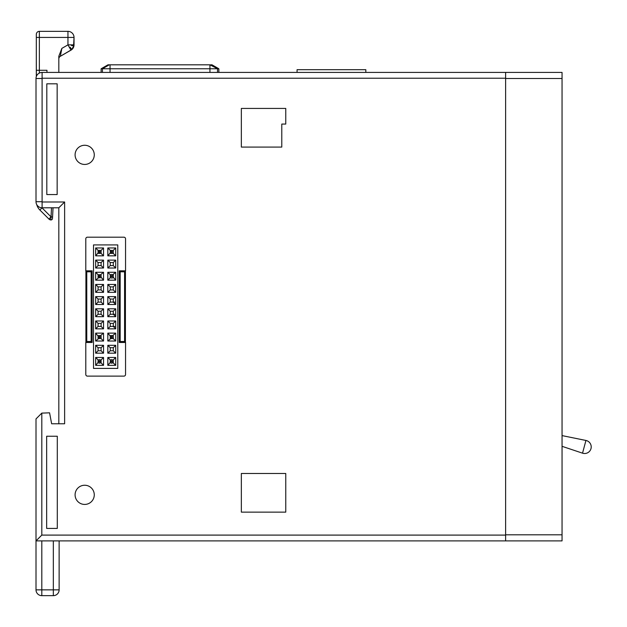 <?xml version="1.0" encoding="UTF-8"?>
<svg xmlns="http://www.w3.org/2000/svg" width="627" height="627" viewBox="0 0 627 627"><rect width="100%" height="100%" fill="white"/><g stroke="black" fill="none" stroke-linecap="round" stroke-linejoin="round"><path stroke-width="0.94" d="M100.602 359.89L101.112 360.407L99.591 359.584L98.588 359.89A1.826 1.826 0 0 0 98.071 360.407L98.071 362.422A1.826 1.826 0 0 0 98.588 362.931L99.591 363.237L101.112 362.422L100.602 362.931M101.112 338.596L103.533 341.017L95.649 341.017L98.588 338.596A1.826 1.826 0 0 1 98.071 338.086L98.071 338.596L100.602 338.596A1.826 1.826 0 0 0 101.112 338.086L100.602 338.596M95.649 341.017L95.649 333.133L98.071 336.072A1.826 1.826 0 0 1 98.588 335.555L98.071 335.555L98.071 338.086M101.112 338.086L101.112 336.072A1.826 1.826 0 0 0 100.602 335.555L98.071 335.555M95.649 280.175L98.588 277.753A1.826 1.826 0 0 1 98.071 277.244L98.071 277.753L100.602 277.753A1.826 1.826 0 0 0 101.112 277.244L103.533 280.175L95.649 280.175L95.649 272.29L103.533 272.29L103.533 280.175M101.112 277.244L101.112 275.229A1.826 1.826 0 0 0 100.602 274.712L98.588 274.712A1.826 1.826 0 0 0 98.071 275.229L98.071 277.244M100.602 250.377L101.112 250.894A1.826 1.826 0 0 0 100.602 250.377L98.588 250.377A1.826 1.826 0 0 0 98.071 250.894L98.071 252.908A1.826 1.826 0 0 0 98.588 253.418L100.602 253.418A1.826 1.826 0 0 0 101.112 252.908L100.602 253.418M112.766 359.89L113.283 360.407L111.763 359.584L110.752 359.89A1.826 1.826 0 0 0 110.242 360.407L110.242 362.422A1.826 1.826 0 0 0 110.752 362.931L111.763 363.237L113.283 362.422L112.766 362.931M113.283 338.596L115.705 341.017L107.82 341.017L110.752 338.596A1.826 1.826 0 0 1 110.242 338.086L110.242 338.596L112.766 338.596A1.826 1.826 0 0 0 113.283 338.086L112.766 338.596M107.82 341.017L107.82 333.133L110.242 336.072A1.826 1.826 0 0 1 110.752 335.555L110.242 335.555L110.242 338.086M113.283 338.086L113.283 336.072A1.826 1.826 0 0 0 112.766 335.555L110.242 335.555M107.82 280.175L110.242 277.753L111.763 278.059L113.283 277.753L112.766 277.753L113.283 277.244L115.705 280.175L107.82 280.175L107.82 272.29L110.242 274.712L110.242 277.753L110.752 277.753A1.826 1.826 0 0 1 110.242 277.244M110.752 274.712L110.242 275.229A1.826 1.826 0 0 1 110.752 274.712L111.763 274.407L113.283 275.229L113.283 274.712L113.283 277.244M112.766 250.377L113.283 250.894A1.826 1.826 0 0 0 112.766 250.377L110.752 250.377A1.826 1.826 0 0 0 110.242 250.894L110.242 252.908A1.826 1.826 0 0 0 110.752 253.418L112.766 253.418A1.826 1.826 0 0 0 113.283 252.908L112.766 253.418M99.552 362.022A0.611 0.611 0 0 1 98.948 361.411A0.611 0.611 0 0 1 99.552 360.807A0.611 0.611 0 0 1 100.163 361.411A0.611 0.611 0 0 1 99.552 362.022M99.552 337.687A0.611 0.611 0 0 1 98.948 337.075A0.611 0.611 0 0 1 99.552 336.464A0.611 0.611 0 0 1 100.163 337.075A0.611 0.611 0 0 1 99.552 337.687M99.552 276.844A0.611 0.611 0 0 1 98.948 276.233A0.611 0.611 0 0 1 99.552 275.629A0.611 0.611 0 0 1 100.163 276.233A0.611 0.611 0 0 1 99.552 276.844M111.724 362.022A0.611 0.611 0 0 1 111.112 361.411A0.611 0.611 0 0 1 111.724 360.807A0.611 0.611 0 0 1 112.335 361.411A0.611 0.611 0 0 1 111.724 362.022M111.724 337.687A0.611 0.611 0 0 1 111.112 337.075A0.611 0.611 0 0 1 111.724 336.464A0.611 0.611 0 0 1 112.335 337.075A0.611 0.611 0 0 1 111.724 337.687M111.724 276.844A0.611 0.611 0 0 1 111.112 276.233A0.611 0.611 0 0 1 111.724 275.629A0.611 0.611 0 0 1 112.335 276.233A0.611 0.611 0 0 1 111.724 276.844M99.552 252.509A0.611 0.611 0 0 1 98.948 251.897A0.611 0.611 0 0 1 99.552 251.294A0.611 0.611 0 0 1 100.163 251.897A0.611 0.611 0 0 1 99.552 252.509M111.724 252.509A0.611 0.611 0 0 1 111.112 251.897A0.611 0.611 0 0 1 111.724 251.294A0.611 0.611 0 0 1 112.335 251.897A0.611 0.611 0 0 1 111.724 252.509M94.269 154.853A9.593 9.593 0 0 0 84.676 145.268A9.593 9.593 0 0 0 75.091 154.853A9.593 9.593 0 0 0 84.676 164.446A9.593 9.593 0 0 0 94.269 154.853M94.269 494.836A9.593 9.593 0 0 0 84.676 485.243A9.593 9.593 0 0 0 75.091 494.836A9.593 9.593 0 0 0 84.676 504.429A9.593 9.593 0 0 0 94.269 494.836M562.051 446.314L582.538 453.172L585.939 440.46A6.591 6.591 0 0 1 590.995 448.626A6.591 6.591 0 0 1 582.538 453.172M562.051 435.6L585.939 440.46M36.311 53.295L36.311 46.735M36.311 76.557L36.311 37.432L36.311 70.287L46.962 70.287L46.962 72.418M36.311 50.489L36.311 51.822M36.311 60.38L36.35 76.478M281.782 147.086L281.782 124.06L285.763 124.06L285.763 108.432L241.348 108.432L241.348 147.086L281.782 147.086M53.044 207.788L52.566 216.958L51.046 216.879L51.516 207.788L42.095 207.788L58.82 207.788L58.82 423.774L58.82 207.788L64.62 201.996L64.62 423.774L51.641 423.774L49.572 412.825L41.805 413.115L41.805 535.097L505.621 535.097M92.012 270.958L85.915 270.958L85.915 342.358L92.012 342.358L92.012 270.958L91.158 271.805L91.158 341.503L92.012 342.358M125.424 270.958L119.334 270.958L119.334 342.358L125.424 342.358L125.424 270.958L124.577 271.805L120.18 271.805L119.334 270.958M87.419 376.122A1.622 1.622 0 0 1 85.797 374.491L85.797 342.475L92.13 342.475L92.13 270.833L85.797 270.833L85.797 238.816A1.622 1.622 0 0 1 87.419 237.194L123.927 237.194A1.622 1.622 0 0 1 125.549 238.816L125.549 270.833L119.208 270.833L119.208 342.475L125.549 342.475L125.549 374.491A1.622 1.622 0 0 1 123.927 376.122L87.419 376.122M57.151 194.558L46.806 194.558L46.806 83.822L57.151 83.822L57.151 194.558M46.657 436.243L57.3 436.243L57.3 528.42L46.657 528.42L46.657 436.243M241.348 473.479L285.763 473.479L285.763 512.134L241.348 512.134L241.348 473.479M505.621 78.21L42.095 78.21L42.095 207.788A6.082 6.082 0 0 1 36.005 201.706L36.005 78.5A6.082 6.082 0 0 1 42.095 72.418L505.621 72.418L505.621 78.5L562.051 78.5L562.051 72.418L505.621 72.418M36.311 72.136L36.311 72.528M36.311 65.498L36.311 63.789M505.621 540.889L562.051 540.889L562.051 534.807L505.621 534.807L505.621 540.889L36.005 540.889L36.005 418.907L36.005 540.889L41.805 535.097M53.334 540.889L41.805 540.889L41.805 589.858L53.334 589.858L53.334 540.889M73.477 47.417L71.901 49.502L74.033 44.87A6.082 6.082 -0 0 1 70.992 50.144A6.082 6.082 0 0 0 74.033 44.87L74.033 37.432A6.082 6.082 0 0 0 67.951 31.35L39.352 31.35A3.041 3.041 0 0 0 36.311 34.391L36.311 37.432L39.352 37.432L39.352 73.069L40.543 72.614M36.005 589.858L41.805 589.858L41.805 595.65L53.334 595.65L41.805 595.65A5.792 5.792 0 0 1 36.005 589.858L36.005 540.889M36.005 418.907L41.805 413.115M101.119 72.418L101.119 68.766L107.977 64.816L109.286 64.816L102.436 68.766L102.436 72.418M110.038 72.418L110.038 64.816L109.286 64.816M110.038 64.816L209.943 64.816L209.943 72.418M217.538 72.418L217.538 68.766L209.943 64.816M210.696 64.816L212.004 64.816L218.854 68.766L101.119 68.766M218.854 72.418L218.854 68.766M505.621 534.807L505.621 78.5M562.051 78.5L562.051 534.807M365.823 72.418L365.823 69.683L297.073 69.683L297.073 72.418M58.82 58.922A3.041 3.041 0 0 1 60.341 56.289A3.041 3.041 0 0 0 58.82 58.922L58.82 72.418L58.82 56.242L61.861 48.389L60.341 56.289L70.992 50.144L67.951 44.87L61.861 48.389M39.352 31.35A3.041 3.041 0 0 0 36.311 34.391A3.041 3.041 0 0 1 39.352 31.35L39.352 37.432L67.951 37.432L67.951 31.35A6.082 6.082 -90.1 0 1 73.837 35.911L73.923 36.295L73.837 35.911M74.033 38.357L74.033 37.432C73.814 35.41 73.814 35.41 74.033 37.432C73.814 35.41 73.814 35.41 74.033 37.432L73.524 47.307M74.002 36.821L74.033 37.432L67.951 37.432L67.951 44.87L74.033 44.87A3.041 0.815 180 0 1 71.549 45.677M70.083 47.19L71.901 49.502L60.341 56.289L70.992 50.144M52.566 216.958L52.48 218.51L52.558 217.036L50.999 216.989L50.842 219.952A1.52 1.52 0 0 0 52.48 218.51M51.046 216.879L48.93 219.066L50.842 219.952A3.041 3.041 0 0 1 48.93 219.066L39.877 210.014A12.172 12.172 0 0 1 36.734 204.59A12.172 12.172 0 0 0 39.877 210.014L42.025 207.866L51.046 216.879M59.126 540.889L59.126 589.858A5.792 5.792 0 0 1 53.334 595.65A5.792 5.792 0 0 0 59.126 589.858L53.334 589.858L53.334 595.65A5.792 5.792 0 0 0 59.126 589.858M91.158 271.805L86.769 271.805L85.915 270.958M86.769 271.805L86.769 341.503L85.915 342.358M91.158 341.503L86.769 341.503M125.424 342.358L124.577 341.503L120.18 341.503L119.334 342.358M120.18 341.503L120.18 271.805M124.577 341.503L124.577 271.805M100.367 289.925L98.071 289.925L101.112 289.925L101.112 286.884L101.112 289.925L98.071 289.925L95.649 292.347L95.649 284.462L103.533 284.462L103.533 292.347L95.649 292.347M95.649 284.462L98.071 286.884L98.071 289.925L98.071 286.884L101.112 286.884L103.533 284.462M110.916 289.925L113.283 289.925L113.283 286.884L113.283 289.925L110.242 289.925L113.283 289.925L115.705 292.347L107.82 292.347L107.82 284.462L115.705 284.462L115.705 292.347M110.916 314.26L114.78 314.26M107.82 308.797L110.242 311.219L113.283 311.219L113.283 314.26L113.283 311.219L115.705 308.797L115.705 316.682L107.82 316.682L107.82 308.797L115.705 308.797M110.916 326.432L114.78 326.432M107.82 320.969L110.242 323.383L113.283 323.383L113.283 326.432L113.283 323.383L115.705 320.969L115.705 328.846L107.82 328.846L107.82 320.969L115.705 320.969M100.367 326.432L98.823 326.432M95.649 320.969L98.071 323.383L98.071 326.432L101.112 326.432L101.112 323.383L101.112 326.432L98.071 326.432L95.649 328.846L95.649 320.969L103.533 320.969L103.533 328.846L95.649 328.846M110.916 302.096L114.78 302.096M107.82 296.634L110.242 299.048L113.283 299.048L113.283 302.096L113.283 299.048L115.705 296.634L115.705 304.51L107.82 304.51L107.82 296.634L115.705 296.634M100.367 302.096L98.071 302.096L101.112 302.096L101.112 299.048L101.112 302.096L98.071 302.096L95.649 304.51L95.649 296.634L103.533 296.634L103.533 304.51L95.649 304.51M95.649 296.634L98.071 299.048L98.071 302.096L98.071 299.048L101.112 299.048L103.533 296.634M107.82 284.462L110.242 286.884L110.242 289.925L107.82 292.347M110.242 302.096L110.242 299.048L110.242 302.096L113.283 302.096L110.242 302.096L107.82 304.51M110.242 314.26L110.242 311.219L110.242 314.26L113.283 314.26L110.242 314.26L107.82 316.682M110.242 326.432L110.242 323.383L110.242 326.432L113.283 326.432L110.242 326.432L107.82 328.846M95.649 308.797L98.071 311.219L98.071 314.26L101.112 314.26L101.112 311.219L101.112 314.26L98.071 314.26L95.649 316.682L95.649 308.797L103.533 308.797L103.533 316.682L95.649 316.682M110.242 250.894L110.752 250.377M110.242 252.908L107.82 255.84L107.82 247.955L115.705 247.955L115.705 255.84L107.82 255.84M110.752 253.418L110.242 253.418M113.283 250.894L113.283 252.908M113.283 262.548L113.283 265.589L110.242 265.589L107.82 268.011L107.82 260.127L110.242 262.548L113.283 262.548L115.705 260.127L115.705 268.011L107.82 268.011M110.242 262.548L110.242 265.589M112.766 274.712L115.705 272.29L115.705 280.175M110.242 289.925L110.242 286.884L113.283 286.884L115.705 284.462M112.766 335.555L115.705 333.133L115.705 341.017M107.82 345.305L110.242 347.719L113.283 347.719L113.283 350.767L110.242 350.767L107.82 353.181L107.82 345.305L115.705 345.305L115.705 353.181L107.82 353.181M110.242 347.719L110.242 350.767M110.242 360.407L110.752 359.89M110.242 362.422L107.82 365.353L107.82 357.468L115.705 357.468L115.705 365.353L107.82 365.353M110.752 362.931L110.242 362.931M113.283 360.407L113.283 362.422M98.071 250.894L98.588 250.377M98.071 252.908L95.649 255.84L95.649 247.955L103.533 247.955L103.533 255.84L95.649 255.84M98.588 253.418L98.071 253.418M101.112 250.894L101.112 252.908M101.112 262.548L101.112 265.589L98.071 265.589L95.649 268.011L95.649 260.127L98.071 262.548L101.112 262.548L103.533 260.127L103.533 268.011L95.649 268.011M98.071 262.548L98.071 265.589M100.602 274.712L103.533 272.29M98.071 275.229L98.588 274.712M98.071 314.26L98.071 311.219L101.112 311.219L103.533 308.797M98.071 326.432L98.071 323.383L101.112 323.383L103.533 320.969M100.602 335.555L103.533 333.133L103.533 341.017M95.649 345.305L98.071 347.719L101.112 347.719L101.112 350.767L98.071 350.767L95.649 353.181L95.649 345.305L103.533 345.305L103.533 353.181L95.649 353.181M98.071 347.719L98.071 350.767M98.071 360.407L98.588 359.89M98.071 362.422L95.649 365.353L95.649 357.468L103.533 357.468L103.533 365.353L95.649 365.353M98.588 362.931L98.071 362.931M101.112 360.407L101.112 362.422M113.283 250.377L115.705 247.955M113.283 253.418L115.705 255.84M107.82 247.955L110.242 250.377M113.283 265.589L115.705 268.011M107.82 260.127L115.705 260.127M107.82 272.29L115.705 272.29M113.283 302.096L115.705 304.51M113.283 314.26L115.705 316.682M113.283 326.432L115.705 328.846M107.82 333.133L115.705 333.133M113.283 347.719L115.705 345.305M113.283 350.767L115.705 353.181M113.283 359.89L115.705 357.468M113.283 362.931L115.705 365.353M107.82 357.468L110.242 359.89M101.112 250.377L103.533 247.955M101.112 253.418L103.533 255.84M95.649 247.955L98.071 250.377M101.112 265.589L103.533 268.011M95.649 260.127L103.533 260.127M95.649 272.29L98.071 274.712M101.112 289.925L103.533 292.347M101.112 302.096L103.533 304.51M101.112 314.26L103.533 316.682M101.112 326.432L103.533 328.846M95.649 333.133L103.533 333.133M101.112 347.719L103.533 345.305M101.112 350.767L103.533 353.181M101.112 359.89L103.533 357.468M101.112 362.931L103.533 365.353M95.649 357.468L98.071 359.89M117.774 244.914L93.509 244.914L93.509 368.402L117.774 368.402L117.774 244.914M42.095 201.996L64.62 201.996L42.095 201.996M42.095 207.788A6.082 6.082 0 0 1 36.005 201.706L41.805 201.706M41.805 78.5L36.005 78.5A6.082 6.082 0 0 1 42.095 72.418L42.095 78.21M74.033 37.432L73.994 36.766L74.033 37.432"/></g></svg>
